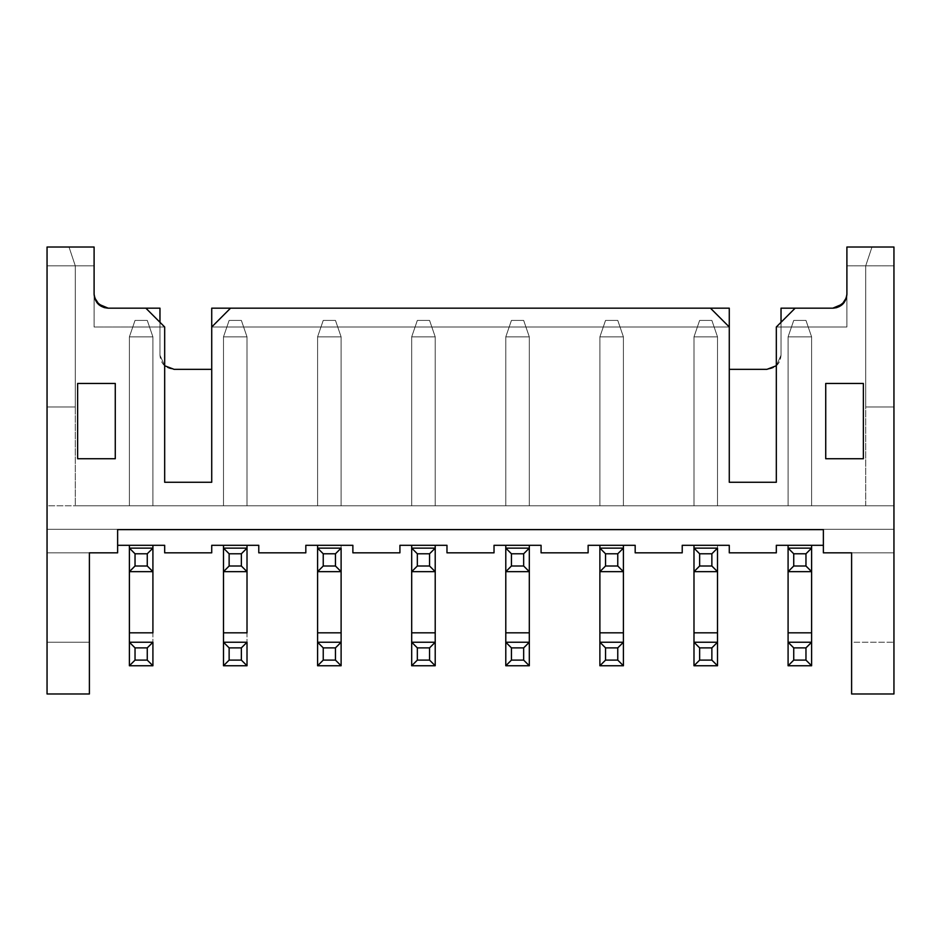 <?xml version="1.0" encoding="UTF-8"?>
<svg xmlns="http://www.w3.org/2000/svg" width="941" height="941" viewBox="0 0 941 941"><rect width="100%" height="100%" fill="white"/><g stroke="black" fill="none" stroke-linecap="round" stroke-linejoin="round"><path stroke-width="0.71" stroke-dasharray="4.71 3.53" d="M846.888 294.474L846.9 247.013L893.95 247.013L893.95 505.788L47.05 505.788L893.95 505.788L865.72 505.788L865.72 265.832L865.72 505.788L47.05 505.788L47.05 247.013L47.05 693.987L89.395 693.987L89.395 552.837L47.05 552.837L117.625 552.837L117.625 545.31L164.675 545.31L164.675 552.837L211.725 552.837L211.725 545.31L258.775 545.31L258.775 552.837L305.825 552.837L305.825 545.31L352.875 545.31L352.875 552.837L399.925 552.837L399.925 545.31L446.975 545.31L446.975 552.837L494.025 552.837L494.025 545.31L541.075 545.31L541.075 552.837L588.125 552.837L588.125 545.31L635.175 545.31L635.175 552.837L682.225 552.837L635.175 552.837L635.175 545.31L588.125 545.31L588.125 552.837L541.075 552.837L541.075 545.31L494.025 545.31L494.025 552.837L446.975 552.837L446.975 545.31L399.925 545.31L399.925 552.837L352.875 552.837L352.875 545.31L305.825 545.31L305.825 552.837L258.775 552.837L258.775 545.31L211.725 545.31L211.725 552.837L164.675 552.837L164.675 545.31L117.625 545.31L117.625 552.837L47.05 552.837L47.05 529.312L893.95 529.312L893.95 693.987L893.95 552.837L823.375 552.837L823.375 529.63L823.375 552.837L893.95 552.837L851.605 552.837L893.95 552.837L893.95 247.013L846.9 247.013L893.95 247.013L846.9 247.013L846.9 294.062L845.688 299.791L846.9 294.062C846.124 302.684 841.419 307.389 832.785 308.178L781.03 308.178L781.03 355.228C780.254 363.861 775.549 368.566 766.915 369.343L729.275 369.343L729.275 308.178L729.275 369.343L766.915 369.343C775.431 368.449 780.136 363.744 781.03 355.228L781.03 322.293L781.03 326.998L846.9 326.998L846.9 247.013L846.9 265.832L865.72 265.832L871.989 247.013L846.9 247.013L871.989 247.013L865.72 265.832L871.989 247.013L865.72 265.832L893.95 265.832L893.95 406.983L893.95 247.013L893.95 265.832L893.95 247.013L871.989 247.013L893.95 247.013L893.95 265.832L865.72 265.832L865.72 406.983L893.95 406.983L893.95 265.832L893.95 406.983L865.72 406.983L893.95 406.983L865.72 406.983L865.72 265.832L893.95 265.832L865.72 265.832L871.989 247.013L865.72 265.832L871.989 247.013L865.72 265.832L846.9 265.832L846.9 247.013L846.9 326.998L846.9 294.062L844.524 301.908M729.275 552.837L776.325 552.837L776.325 545.31L776.325 552.837L729.275 552.837L729.275 545.31L729.275 552.837M825.727 458.738L825.727 383.457L863.368 383.457L863.368 458.738L825.727 458.738L863.368 458.738L863.368 383.457L825.727 383.457L825.727 458.738M682.225 552.837L682.225 545.31L682.225 552.837M833.338 308.166L795.145 308.178L776.325 326.998L776.325 482.262L729.275 482.262L729.275 326.998L729.275 369.343L729.275 326.998L710.455 308.178L230.545 308.178L211.725 326.998L211.725 482.262L164.675 482.262L164.675 326.998L145.855 308.178L108.215 308.178L159.97 308.178L159.97 355.228L164.675 365.743L159.97 355.228L159.97 326.998L94.1 326.998L94.1 247.013L94.1 294.062C94.994 302.579 99.699 307.284 108.215 308.178L99.487 305.155M94.112 294.474L94.1 326.998L94.1 265.832L75.28 265.832L69.011 247.013L47.05 247.013L47.05 265.832L75.28 265.832L47.05 265.832L47.05 406.983L75.28 406.983L47.05 406.983L75.28 406.983L75.28 265.832L75.28 406.983L47.05 406.983L47.05 265.832L75.28 265.832L47.05 265.832L47.05 406.983L47.05 247.013L94.1 247.013L69.011 247.013L75.28 265.832L75.28 505.788L893.95 505.788L893.95 529.312L47.05 529.312L893.95 529.312L47.05 529.312L47.05 505.788L865.72 505.788L865.72 265.832L865.72 406.983L865.72 265.832L846.9 265.832L846.9 326.998L776.325 326.998L795.145 308.178L832.785 308.178C841.301 307.284 846.006 302.579 846.9 294.062L846.9 326.998L781.03 326.998L781.03 355.228L776.325 365.743L781.03 355.228L781.03 308.178L832.785 308.178L841.666 305.025M843.901 302.767L842.842 303.967L843.901 302.767M832.785 308.178L838.678 306.895M851.605 642.232L851.605 552.837L851.605 642.232L893.95 642.232L851.605 642.232L851.605 693.987L851.605 642.232M893.95 693.987L851.605 693.987L893.95 693.987M823.375 545.31L776.325 545.31L823.375 545.31M729.275 545.31L682.225 545.31L729.275 545.31M117.625 545.31L117.625 529.63L117.625 545.31M174.085 369.343L211.725 369.343L211.725 308.178L729.275 308.178L211.725 308.178L211.725 369.343L174.085 369.343C165.451 368.566 160.746 363.861 159.97 355.228L159.97 308.178L108.215 308.178C99.581 307.389 94.876 302.684 94.1 294.062L94.1 247.013L47.05 247.013L94.1 247.013L94.1 326.998L94.1 294.062L96.629 302.12M77.633 383.457L115.273 383.457L115.273 458.738L77.633 458.738L77.633 383.457L77.633 458.738L115.273 458.738L115.273 383.457L77.633 383.457M47.05 642.232L47.05 552.837L89.395 552.837L89.395 642.232L47.05 642.232L89.395 642.232L89.395 693.987L47.05 693.987L47.05 642.232M211.725 326.998L211.725 369.343L211.725 326.998L729.275 326.998L211.725 326.998L230.545 308.178L710.455 308.178L729.275 326.998L729.275 482.262L776.325 482.262L776.325 326.998L846.9 326.998L846.9 265.832L865.72 265.832L865.72 505.788L75.28 505.788L75.28 265.832L75.28 505.788L865.72 505.788L75.28 505.788L75.28 265.832L94.1 265.832L94.1 326.998L164.675 326.998L164.675 482.262L211.725 482.262L211.725 326.998L729.275 326.998L211.725 326.998M164.675 365.743L159.97 355.228L159.97 322.293L159.97 326.998L94.1 326.998L94.1 294.062C94.712 302.649 99.417 307.354 108.215 308.178L145.855 308.178L108.215 308.178L145.855 308.178L164.675 326.998L94.1 326.998L94.1 294.062L95.312 299.791M129.387 505.788L152.912 505.788L129.387 505.788L152.912 505.788L129.387 505.788L129.387 336.878L129.387 505.788L129.387 336.878L152.912 336.878L152.912 505.788L129.387 505.788L152.912 505.788L152.912 336.878L152.912 505.788L152.912 336.878L129.387 336.878L129.387 505.788L129.387 336.878L129.387 505.788L129.387 336.878L152.912 336.878L152.912 505.788L129.387 505.788L152.912 505.788L152.912 336.878L152.912 505.788L152.912 336.878L129.387 336.878L129.387 505.788M223.488 505.788L247.013 505.788L223.488 505.788L247.013 505.788L223.488 505.788L223.488 336.878L223.488 505.788L223.488 336.878L247.013 336.878L247.013 505.788L223.488 505.788L247.013 505.788L247.013 336.878L247.013 505.788L247.013 336.878L223.488 336.878L223.488 505.788L223.488 336.878L223.488 505.788L223.488 336.878L247.013 336.878L247.013 505.788L223.488 505.788L247.013 505.788L247.013 336.878L247.013 505.788L247.013 336.878L223.488 336.878L223.488 505.788M341.113 505.788L317.587 505.788L341.113 505.788L317.587 505.788L341.113 505.788L341.113 336.878L317.587 336.878L317.587 505.788L341.113 505.788L317.587 505.788L317.587 336.878L317.587 505.788L317.587 336.878L341.113 336.878L341.113 505.788L341.113 336.878L341.113 505.788L341.113 336.878L317.587 336.878L317.587 505.788L341.113 505.788L317.587 505.788L317.587 336.878L317.587 505.788L317.587 336.878L341.113 336.878L341.113 505.788M435.213 505.788L411.688 505.788L435.213 505.788L411.688 505.788L435.213 505.788L435.213 336.878L411.688 336.878L411.688 505.788L435.213 505.788L411.688 505.788L411.688 336.878L411.688 505.788L411.688 336.878L435.213 336.878L435.213 505.788L435.213 336.878L435.213 505.788L435.213 336.878L411.688 336.878L411.688 505.788L435.213 505.788L411.688 505.788L411.688 336.878L411.688 505.788L411.688 336.878L435.213 336.878L435.213 505.788M529.312 505.788L505.788 505.788L529.312 505.788L505.788 505.788L529.312 505.788L529.312 336.878L505.788 336.878L505.788 505.788L529.312 505.788L505.788 505.788L505.788 336.878L505.788 505.788L505.788 336.878L529.312 336.878L529.312 505.788L529.312 336.878L529.312 505.788L529.312 336.878L505.788 336.878L505.788 505.788L529.312 505.788L505.788 505.788L505.788 336.878L505.788 505.788L505.788 336.878L529.312 336.878L529.312 505.788M623.413 505.788L599.888 505.788L623.413 505.788L599.888 505.788L623.413 505.788L623.413 336.878L599.888 336.878L599.888 505.788L623.413 505.788L599.888 505.788L599.888 336.878L599.888 505.788L599.888 336.878L623.413 336.878L623.413 505.788L623.413 336.878L623.413 505.788L623.413 336.878L599.888 336.878L599.888 505.788L623.413 505.788L599.888 505.788L599.888 336.878L599.888 505.788L599.888 336.878L623.413 336.878L623.413 505.788M693.987 505.788L717.513 505.788L693.987 505.788L717.513 505.788L693.987 505.788L693.987 336.878L717.513 336.878L717.513 505.788L693.987 505.788L717.513 505.788L717.513 336.878L717.513 505.788L717.513 336.878L693.987 336.878L693.987 505.788L693.987 336.878L693.987 505.788L717.513 505.788L717.513 336.878L717.513 505.788L717.513 336.878L693.987 336.878L693.987 505.788L693.987 336.878L693.987 505.788L693.987 336.878L717.513 336.878L717.513 505.788L693.987 505.788M811.613 505.788L788.087 505.788L811.613 505.788L788.087 505.788L811.613 505.788L811.613 336.878L811.613 505.788L811.613 336.878L788.087 336.878L788.087 505.788L811.613 505.788L788.087 505.788L788.087 336.878L788.087 505.788L788.087 336.878L811.613 336.878L811.613 505.788L811.613 336.878L811.613 505.788L811.613 336.878L788.087 336.878L788.087 505.788L811.613 505.788L788.087 505.788L788.087 336.878L788.087 505.788L788.087 336.878L811.613 336.878L811.613 505.788M230.545 308.178L710.455 308.178L230.545 308.178M97.099 302.767L98.158 303.967M94.1 265.832L75.28 265.832L69.011 247.013L94.1 247.013L94.1 265.832L94.1 247.013L69.011 247.013L75.28 265.832L69.011 247.013L75.28 265.832L69.011 247.013L75.28 265.832L94.1 265.832M788.087 545.31L811.613 545.31L788.087 545.31L811.613 545.31L788.087 545.31L788.087 665.758L788.087 545.31L788.087 571.658L788.087 545.31L811.613 545.31L788.087 545.31L788.087 571.658L788.087 548.133L811.613 548.133L811.613 545.31L811.613 642.232L811.613 545.31L788.087 545.31L811.613 545.31L811.613 548.133L788.087 548.133L788.087 545.31M693.987 545.31L717.513 545.31L693.987 545.31L717.513 545.31L693.987 545.31L693.987 571.658L693.987 545.31L717.513 545.31L693.987 545.31L693.987 642.232L693.987 545.31L693.987 571.658L693.987 548.133L717.513 548.133L717.513 545.31L717.513 642.232L717.513 545.31L693.987 545.31L717.513 545.31L717.513 548.133L693.987 548.133L693.987 545.31M529.312 545.31L505.788 545.31L529.312 545.31L505.788 545.31L529.312 545.31L529.312 642.232L505.788 642.232L505.788 545.31L529.312 545.31L505.788 545.31L505.788 665.758L505.788 642.232L529.312 642.232L529.312 545.31L529.312 571.658L529.312 545.31L529.312 548.133L505.788 548.133L505.788 545.31L505.788 571.658L505.788 545.31L529.312 545.31L505.788 545.31L505.788 571.658L505.788 548.133L529.312 548.133L529.312 545.31M435.213 545.31L411.688 545.31L435.213 545.31L411.688 545.31L435.213 545.31L435.213 642.232L411.688 642.232L411.688 545.31L435.213 545.31L411.688 545.31L411.688 665.758L411.688 642.232L435.213 642.232L435.213 545.31L435.213 571.658L435.213 545.31L435.213 548.133L411.688 548.133L411.688 545.31L411.688 571.658L411.688 545.31L435.213 545.31L411.688 545.31L411.688 571.658L411.688 548.133L435.213 548.133L435.213 545.31M341.113 545.31L317.587 545.31L341.113 545.31L317.587 545.31L341.113 545.31L341.113 642.232L317.587 642.232L317.587 545.31L341.113 545.31L317.587 545.31L317.587 665.758L317.587 642.232L341.113 642.232L341.113 545.31L341.113 571.658L341.113 545.31L317.587 545.31L317.587 571.658L317.587 545.31L341.113 545.31L341.113 548.133L341.113 545.31M247.013 545.31L223.488 545.31L247.013 545.31L223.488 545.31L247.013 545.31L247.013 642.232L247.013 545.31L223.488 545.31L247.013 545.31L247.013 548.133L247.013 545.31L223.488 545.31L223.488 642.232L223.488 545.31L223.488 571.658L223.488 545.31L247.013 545.31M152.912 545.31L129.387 545.31L152.912 545.31L129.387 545.31L152.912 545.31L152.912 642.232L152.912 545.31L129.387 545.31L152.912 545.31L152.912 548.133L152.912 545.31L129.387 545.31L129.387 642.232L129.387 545.31L129.387 571.658L129.387 545.31L152.912 545.31M623.413 545.31L599.888 545.31L623.413 545.31L599.888 545.31L623.413 545.31L623.413 642.232L599.888 642.232L599.888 545.31L623.413 545.31L599.888 545.31L599.888 665.758L599.888 642.232L623.413 642.232L623.413 545.31L623.413 571.658L623.413 545.31L623.413 548.133L599.888 548.133L599.888 545.31L599.888 571.658L599.888 545.31L623.413 545.31L599.888 545.31L599.888 571.658L599.888 548.133L623.413 548.133L623.413 545.31M247.013 665.758L247.013 642.232L223.488 642.232L223.488 665.758L247.013 665.758L223.488 665.758L223.488 642.232L247.013 642.232L247.013 665.758M247.013 571.658L247.013 548.133L223.488 548.133L223.488 545.31L223.488 571.658L247.013 571.658L223.488 571.658L223.488 548.133L247.013 548.133L247.013 571.658M152.912 665.758L152.912 642.232L129.387 642.232L129.387 665.758L152.912 665.758L129.387 665.758L129.387 642.232L152.912 642.232L152.912 665.758M152.912 571.658L152.912 548.133L129.387 548.133L129.387 545.31L129.387 571.658L152.912 571.658L129.387 571.658L129.387 548.133L152.912 548.133L152.912 571.658M811.613 665.758L811.613 642.232L788.087 642.232L811.613 642.232L811.613 665.758L788.087 665.758L811.613 665.758M811.613 571.658L811.613 548.133L811.613 571.658L788.087 571.658L811.613 571.658M717.513 665.758L717.513 642.232L693.987 642.232L693.987 665.758L717.513 665.758L693.987 665.758L693.987 642.232L717.513 642.232L717.513 665.758M717.513 571.658L717.513 548.133L717.513 571.658L693.987 571.658L717.513 571.658M623.413 665.758L623.413 642.232L623.413 665.758L599.888 665.758L623.413 665.758M623.413 571.658L623.413 548.133L623.413 571.658L599.888 571.658L623.413 571.658M529.312 665.758L529.312 642.232L529.312 665.758L505.788 665.758L529.312 665.758M529.312 571.658L529.312 548.133L529.312 571.658L505.788 571.658L529.312 571.658M435.213 665.758L435.213 642.232L435.213 665.758L411.688 665.758L435.213 665.758M435.213 571.658L435.213 548.133L435.213 571.658L411.688 571.658L435.213 571.658M341.113 665.758L341.113 642.232L341.113 665.758L317.587 665.758L341.113 665.758M317.587 548.133L341.113 548.133L317.587 548.133L317.587 571.658L341.113 571.658L341.113 548.133L317.587 548.133L341.113 548.133L341.113 571.658L317.587 571.658L317.587 548.133M223.488 642.232L247.013 642.232L223.488 642.232M223.488 548.133L247.013 548.133L223.488 548.133M129.387 642.232L152.912 642.232L129.387 642.232M129.387 548.133L152.912 548.133L129.387 548.133M811.613 642.232L788.087 642.232L811.613 642.232M788.087 548.133L811.613 548.133L788.087 548.133M693.987 642.232L717.513 642.232L693.987 642.232M693.987 548.133L717.513 548.133L693.987 548.133M623.413 642.232L599.888 642.232L623.413 642.232M599.888 548.133L623.413 548.133L599.888 548.133M529.312 642.232L505.788 642.232L529.312 642.232M505.788 548.133L529.312 548.133L505.788 548.133M435.213 642.232L411.688 642.232L435.213 642.232M411.688 548.133L435.213 548.133L411.688 548.133M341.113 642.232L317.587 642.232L341.113 642.232M129.387 336.878L135.034 320.41L129.387 336.878L135.034 320.41L147.267 320.41L152.912 336.878L129.387 336.878L152.912 336.878L147.267 320.41L152.912 336.878L147.267 320.41L135.034 320.41L129.387 336.878L135.034 320.41L129.387 336.878L135.034 320.41L147.267 320.41L152.912 336.878L129.387 336.878L152.912 336.878L147.267 320.41L152.912 336.878L147.267 320.41L135.034 320.41L129.387 336.878M223.488 336.878L229.134 320.41L223.488 336.878L229.134 320.41L241.367 320.41L247.013 336.878L223.488 336.878L247.013 336.878L241.367 320.41L247.013 336.878L241.367 320.41L229.134 320.41L223.488 336.878L229.134 320.41L223.488 336.878L229.134 320.41L241.367 320.41L247.013 336.878L223.488 336.878L247.013 336.878L241.367 320.41L247.013 336.878L241.367 320.41L229.134 320.41L223.488 336.878M323.233 320.41L317.587 336.878L341.113 336.878L335.466 320.41L323.233 320.41L317.587 336.878L323.233 320.41L335.466 320.41L341.113 336.878L317.587 336.878L323.233 320.41L317.587 336.878L341.113 336.878L335.466 320.41L341.113 336.878L335.466 320.41L323.233 320.41L317.587 336.878L323.233 320.41L335.466 320.41L341.113 336.878L317.587 336.878L323.233 320.41L335.466 320.41L341.113 336.878L335.466 320.41L323.233 320.41M417.334 320.41L411.688 336.878L435.213 336.878L429.567 320.41L417.334 320.41L411.688 336.878L417.334 320.41L429.567 320.41L435.213 336.878L411.688 336.878L417.334 320.41L411.688 336.878L435.213 336.878L429.567 320.41L435.213 336.878L429.567 320.41L417.334 320.41L411.688 336.878L417.334 320.41L429.567 320.41L435.213 336.878L411.688 336.878L417.334 320.41L429.567 320.41L435.213 336.878L429.567 320.41L417.334 320.41M511.434 320.41L505.788 336.878L529.312 336.878L523.667 320.41L511.434 320.41L505.788 336.878L511.434 320.41L523.667 320.41L529.312 336.878L505.788 336.878L511.434 320.41L505.788 336.878L529.312 336.878L523.667 320.41L529.312 336.878L523.667 320.41L511.434 320.41L505.788 336.878L511.434 320.41L523.667 320.41L529.312 336.878L505.788 336.878L511.434 320.41L523.667 320.41L529.312 336.878L523.667 320.41L511.434 320.41M605.534 320.41L599.888 336.878L623.413 336.878L617.767 320.41L605.534 320.41L599.888 336.878L605.534 320.41L617.767 320.41L623.413 336.878L599.888 336.878L605.534 320.41L599.888 336.878L623.413 336.878L617.767 320.41L623.413 336.878L617.767 320.41L605.534 320.41L599.888 336.878L605.534 320.41L617.767 320.41L623.413 336.878L599.888 336.878L605.534 320.41L617.767 320.41L623.413 336.878L617.767 320.41L605.534 320.41M693.987 336.878L699.633 320.41L711.867 320.41L717.513 336.878L693.987 336.878L717.513 336.878L711.867 320.41L717.513 336.878L711.867 320.41L699.633 320.41L693.987 336.878L699.633 320.41L693.987 336.878L717.513 336.878L711.867 320.41L717.513 336.878L711.867 320.41L699.633 320.41L693.987 336.878L699.633 320.41L693.987 336.878L699.633 320.41L711.867 320.41L717.513 336.878L693.987 336.878M805.967 320.41L811.613 336.878L805.967 320.41L793.733 320.41L788.087 336.878L811.613 336.878L805.967 320.41L811.613 336.878L788.087 336.878L793.733 320.41L788.087 336.878L793.733 320.41L805.967 320.41L811.613 336.878L805.967 320.41L793.733 320.41L788.087 336.878L811.613 336.878L805.967 320.41L811.613 336.878L788.087 336.878L793.733 320.41L788.087 336.878L793.733 320.41L805.967 320.41M135.034 320.41L147.267 320.41L135.034 320.41M229.134 320.41L241.367 320.41L229.134 320.41M711.867 320.41L699.633 320.41L711.867 320.41"/><path stroke-width="1.41" d="M851.605 552.837L823.375 552.837L823.375 529.63L823.375 552.837L851.605 552.837L851.605 693.987L851.605 552.837M776.325 552.837L729.275 552.837L729.275 545.31L729.275 552.837L776.325 552.837L776.325 545.31L776.325 552.837M825.727 383.457L825.727 458.738L863.368 458.738L863.368 383.457L825.727 383.457L863.368 383.457L863.368 458.738L825.727 458.738L825.727 383.457M846.9 247.013L893.95 247.013L893.95 693.987L851.605 693.987L893.95 693.987L893.95 247.013L846.9 247.013L846.9 294.062L846.9 247.013M682.225 545.31L682.225 552.837L635.175 552.837L635.175 545.31L635.175 552.837L682.225 552.837L682.225 545.31L729.275 545.31L682.225 545.31M729.275 308.178L729.275 482.262L776.325 482.262L776.325 326.998L795.145 308.178L781.03 308.178L781.03 322.293L781.03 308.178L832.785 308.178C841.419 307.389 846.124 302.684 846.9 294.062C846.006 302.579 841.301 307.284 832.785 308.178L795.145 308.178L776.325 326.998L776.325 482.262L729.275 482.262L729.275 326.998L710.455 308.178L729.275 326.998L729.275 308.178L230.545 308.178L211.725 326.998L211.725 482.262L164.675 482.262L164.675 326.998L145.855 308.178L108.215 308.178C99.699 307.284 94.994 302.579 94.1 294.062L94.1 247.013L47.05 247.013L47.05 693.987L89.395 693.987L89.395 552.837L117.625 552.837L117.625 529.63L823.375 529.63L117.625 529.63L117.625 552.837L89.395 552.837L89.395 693.987L47.05 693.987L47.05 247.013L94.1 247.013L94.1 294.062C94.876 302.684 99.581 307.389 108.215 308.178L145.855 308.178L164.675 326.998L164.675 482.262L211.725 482.262L211.725 326.998L230.545 308.178L729.275 308.178M729.275 369.343L766.915 369.343L776.325 365.743L766.915 369.343L729.275 369.343M845.688 299.791L843.901 302.767L845.688 299.791M838.678 306.895L842.842 303.967L832.785 308.178M841.666 305.025L846.418 297.709M846.477 297.521L846.888 294.474M844.524 301.908L836.972 307.542M836.69 307.625L833.338 308.166M77.633 383.457L115.273 383.457L115.273 458.738L77.633 458.738L77.633 383.457L77.633 458.738L115.273 458.738L115.273 383.457L77.633 383.457M541.075 552.837L541.075 545.31L541.075 552.837L588.125 552.837L541.075 552.837M494.025 545.31L494.025 552.837L446.975 552.837L446.975 545.31L446.975 552.837L494.025 552.837L494.025 545.31L541.075 545.31L494.025 545.31M399.925 545.31L399.925 552.837L352.875 552.837L352.875 545.31L352.875 552.837L399.925 552.837L399.925 545.31L446.975 545.31L399.925 545.31M305.825 545.31L305.825 552.837L258.775 552.837L258.775 545.31L258.775 552.837L305.825 552.837L305.825 545.31L352.875 545.31L305.825 545.31M211.725 545.31L211.725 552.837L164.675 552.837L164.675 545.31L164.675 552.837L211.725 552.837L211.725 545.31L258.775 545.31L211.725 545.31M588.125 545.31L588.125 552.837L588.125 545.31L635.175 545.31L588.125 545.31M164.675 365.743L174.085 369.343L164.675 365.743L174.085 369.343L211.725 369.343L174.085 369.343M99.487 305.155L94.582 297.709M94.523 297.521L94.112 294.474M117.625 545.31L164.675 545.31L117.625 545.31M776.325 545.31L823.375 545.31L776.325 545.31M96.629 302.12L104.028 307.542M104.169 307.589L108.05 308.178M145.855 308.178L159.97 308.178L159.97 322.293L159.97 308.178L145.855 308.178M211.725 326.998L211.725 308.178L230.545 308.178L211.725 308.178L211.725 326.998M95.312 299.791L97.099 302.767M98.158 303.967L108.215 308.178M247.013 642.232L247.013 665.758L247.013 642.232L241.367 647.878L241.367 660.112L247.013 665.758L223.488 665.758L223.488 571.658L223.488 632.822L247.013 632.822L247.013 571.658L247.013 632.822L223.488 632.822L223.488 642.232L247.013 642.232L223.488 642.232L223.488 665.758L229.134 660.112L229.134 647.878L223.488 642.232L229.134 647.878L241.367 647.878L247.013 642.232M247.013 548.133L247.013 571.658L247.013 545.31L247.013 548.133L241.367 553.779L241.367 566.011L247.013 571.658L223.488 571.658L223.488 545.31L223.488 548.133L247.013 548.133L223.488 548.133L223.488 571.658L229.134 566.011L229.134 553.779L223.488 548.133L229.134 553.779L241.367 553.779L247.013 548.133M152.912 642.232L152.912 665.758L152.912 642.232L147.267 647.878L147.267 660.112L152.912 665.758L129.387 665.758L129.387 571.658L129.387 632.822L152.912 632.822L152.912 571.658L152.912 632.822L129.387 632.822L129.387 642.232L152.912 642.232L129.387 642.232L129.387 665.758L135.034 660.112L135.034 647.878L129.387 642.232L135.034 647.878L147.267 647.878L152.912 642.232M152.912 548.133L152.912 571.658L152.912 545.31L152.912 548.133L147.267 553.779L147.267 566.011L152.912 571.658L129.387 571.658L129.387 545.31L129.387 548.133L152.912 548.133L129.387 548.133L129.387 571.658L135.034 566.011L135.034 553.779L129.387 548.133L135.034 553.779L147.267 553.779L152.912 548.133M788.087 665.758L788.087 571.658L788.087 632.822L811.613 632.822L811.613 571.658L811.613 665.758L788.087 665.758L793.733 660.112L793.733 647.878L788.087 642.232L788.087 665.758L811.613 665.758L811.613 632.822L788.087 632.822L788.087 642.232L811.613 642.232L805.967 647.878L805.967 660.112L811.613 665.758L805.967 660.112L793.733 660.112L788.087 665.758M788.087 571.658L788.087 545.31L788.087 571.658L793.733 566.011L793.733 553.779L788.087 548.133L811.613 548.133L811.613 545.31L811.613 571.658L788.087 571.658L811.613 571.658L811.613 548.133L805.967 553.779L805.967 566.011L811.613 571.658L805.967 566.011L793.733 566.011L788.087 571.658M717.513 632.822L717.513 571.658L717.513 665.758L717.513 632.822L693.987 632.822L717.513 632.822M693.987 571.658L693.987 632.822L693.987 545.31L693.987 571.658L699.633 566.011L699.633 553.779L693.987 548.133L717.513 548.133L717.513 571.658L693.987 571.658L717.513 571.658L717.513 548.133L711.867 553.779L711.867 566.011L717.513 571.658L711.867 566.011L699.633 566.011L693.987 571.658M693.987 665.758L693.987 632.822L693.987 642.232L717.513 642.232L711.867 647.878L711.867 660.112L717.513 665.758L693.987 665.758L699.633 660.112L699.633 647.878L693.987 642.232L693.987 665.758L717.513 665.758L711.867 660.112L711.867 647.878L717.513 642.232L693.987 642.232L699.633 647.878L711.867 647.878L699.633 647.878L699.633 660.112L711.867 660.112L699.633 660.112L693.987 665.758M599.888 665.758L599.888 571.658L599.888 632.822L623.413 632.822L623.413 571.658L623.413 665.758L599.888 665.758L605.534 660.112L605.534 647.878L599.888 642.232L599.888 665.758L623.413 665.758L623.413 632.822L599.888 632.822L599.888 642.232L623.413 642.232L617.767 647.878L617.767 660.112L623.413 665.758L617.767 660.112L605.534 660.112L599.888 665.758M599.888 571.658L599.888 545.31L599.888 571.658L605.534 566.011L605.534 553.779L599.888 548.133L623.413 548.133L623.413 545.31L623.413 571.658L599.888 571.658L623.413 571.658L623.413 548.133L617.767 553.779L617.767 566.011L623.413 571.658L617.767 566.011L605.534 566.011L599.888 571.658M505.788 665.758L505.788 571.658L505.788 632.822L529.312 632.822L529.312 571.658L529.312 665.758L505.788 665.758L511.434 660.112L511.434 647.878L505.788 642.232L505.788 665.758L529.312 665.758L529.312 632.822L505.788 632.822L505.788 642.232L529.312 642.232L523.667 647.878L523.667 660.112L529.312 665.758L523.667 660.112L511.434 660.112L505.788 665.758M505.788 571.658L505.788 545.31L505.788 571.658L511.434 566.011L511.434 553.779L505.788 548.133L529.312 548.133L529.312 545.31L529.312 571.658L505.788 571.658L529.312 571.658L529.312 548.133L523.667 553.779L523.667 566.011L529.312 571.658L523.667 566.011L511.434 566.011L505.788 571.658M411.688 665.758L411.688 571.658L411.688 632.822L435.213 632.822L435.213 571.658L435.213 665.758L411.688 665.758L417.334 660.112L417.334 647.878L411.688 642.232L411.688 665.758L435.213 665.758L435.213 632.822L411.688 632.822L411.688 642.232L435.213 642.232L429.567 647.878L429.567 660.112L435.213 665.758L429.567 660.112L417.334 660.112L411.688 665.758M411.688 571.658L411.688 545.31L411.688 571.658L417.334 566.011L417.334 553.779L411.688 548.133L435.213 548.133L435.213 545.31L435.213 571.658L411.688 571.658L435.213 571.658L435.213 548.133L429.567 553.779L429.567 566.011L435.213 571.658L429.567 566.011L417.334 566.011L411.688 571.658M317.587 665.758L317.587 571.658L317.587 632.822L341.113 632.822L341.113 571.658L341.113 665.758L317.587 665.758L323.233 660.112L323.233 647.878L317.587 642.232L317.587 665.758L341.113 665.758L341.113 632.822L317.587 632.822L317.587 642.232L341.113 642.232L335.466 647.878L335.466 660.112L341.113 665.758L335.466 660.112L323.233 660.112L317.587 665.758M341.113 548.133L341.113 571.658L341.113 548.133L335.466 553.779L335.466 566.011L341.113 571.658L317.587 571.658L317.587 545.31L317.587 548.133L341.113 548.133L317.587 548.133L317.587 571.658L323.233 566.011L323.233 553.779L317.587 548.133L323.233 553.779L335.466 553.779L341.113 548.133M229.134 660.112L241.367 660.112L241.367 647.878L229.134 647.878L229.134 660.112L223.488 665.758L247.013 665.758L241.367 660.112L229.134 660.112M241.367 566.011L241.367 553.779L229.134 553.779L229.134 566.011L241.367 566.011L229.134 566.011L223.488 571.658L247.013 571.658L241.367 566.011M135.034 660.112L147.267 660.112L147.267 647.878L135.034 647.878L135.034 660.112L129.387 665.758L152.912 665.758L147.267 660.112L135.034 660.112M147.267 566.011L147.267 553.779L135.034 553.779L135.034 566.011L147.267 566.011L135.034 566.011L129.387 571.658L152.912 571.658L147.267 566.011M793.733 660.112L805.967 660.112L805.967 647.878L793.733 647.878L793.733 660.112M788.087 642.232L793.733 647.878L805.967 647.878L811.613 642.232L788.087 642.232M805.967 566.011L805.967 553.779L793.733 553.779L793.733 566.011L805.967 566.011M788.087 548.133L793.733 553.779L805.967 553.779L811.613 548.133L788.087 548.133M711.867 566.011L711.867 553.779L699.633 553.779L699.633 566.011L711.867 566.011M693.987 548.133L699.633 553.779L711.867 553.779L717.513 548.133L693.987 548.133M605.534 660.112L617.767 660.112L617.767 647.878L605.534 647.878L605.534 660.112M599.888 642.232L605.534 647.878L617.767 647.878L623.413 642.232L599.888 642.232M617.767 566.011L617.767 553.779L605.534 553.779L605.534 566.011L617.767 566.011M599.888 548.133L605.534 553.779L617.767 553.779L623.413 548.133L599.888 548.133M511.434 660.112L523.667 660.112L523.667 647.878L511.434 647.878L511.434 660.112M505.788 642.232L511.434 647.878L523.667 647.878L529.312 642.232L505.788 642.232M523.667 566.011L523.667 553.779L511.434 553.779L511.434 566.011L523.667 566.011M505.788 548.133L511.434 553.779L523.667 553.779L529.312 548.133L505.788 548.133M417.334 660.112L429.567 660.112L429.567 647.878L417.334 647.878L417.334 660.112M411.688 642.232L417.334 647.878L429.567 647.878L435.213 642.232L411.688 642.232M429.567 566.011L429.567 553.779L417.334 553.779L417.334 566.011L429.567 566.011M411.688 548.133L417.334 553.779L429.567 553.779L435.213 548.133L411.688 548.133M323.233 660.112L335.466 660.112L335.466 647.878L323.233 647.878L323.233 660.112M317.587 642.232L323.233 647.878L335.466 647.878L341.113 642.232L317.587 642.232M335.466 566.011L335.466 553.779L323.233 553.779L323.233 566.011L335.466 566.011L323.233 566.011L317.587 571.658L341.113 571.658L335.466 566.011"/></g></svg>
